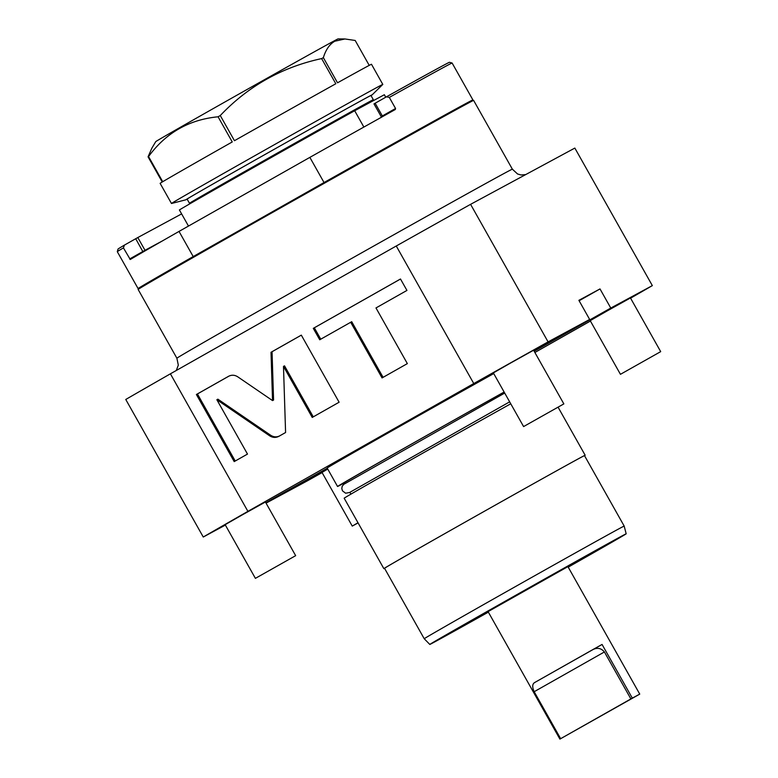 <?xml version="1.0" encoding="UTF-8"?>
<svg xmlns="http://www.w3.org/2000/svg" width="778" height="778" viewBox="0 0 778 778"><rect width="100%" height="100%" fill="white"/><g stroke="black" fill="none" stroke-linecap="round" stroke-linejoin="round"><path stroke-width="1.17" d="M350.927 494.137L349.906 492.328A107.627 0.632 -29.4 0 1 349.935 492.289L509.658 401.847M584.531 455.694A115.523 0.671 -29.4 0 0 585.163 455.247A115.523 0.671 -29.4 0 0 453.603 528.641A115.523 0.671 150.6 0 0 383.865 568.669L344.177 498.221A115.523 0.671 150.6 0 1 413.906 458.193A115.523 0.671 -29.4 0 1 510.747 403.782M383.865 568.669A115.523 0.671 150.6 0 0 384.575 568.358M453.807 528.534A114.755 0.671 -29.4 0 1 584.492 455.626L624.189 526.084A114.755 0.671 -29.4 0 0 493.505 598.982A114.755 0.671 150.6 0 0 424.234 638.748L384.536 568.29A114.755 0.671 150.6 0 1 453.807 528.534M568.212 567.152A112.693 0.661 -29.4 0 0 626.173 533.805A112.693 0.661 -29.4 0 0 497.842 605.391A112.693 0.661 150.6 0 0 429.816 644.447A112.693 0.661 150.6 0 0 488.36 612.14M639.749 694.112L567.921 566.627L488.069 611.615L559.907 739.1L630.88 698.926L604.409 651.954L534.175 691.71C532.094 687.003 532.269 683.93 534.719 682.5L602.065 644.447L632.31 698.129L639.749 694.112L559.907 739.1M632.31 698.129L630.88 698.926M560.637 738.672L534.175 691.71M604.409 651.954C601.063 647.977 596.989 647.315 592.184 649.97L602.065 644.447M344.946 483.508L344.43 482.603A107.627 0.632 150.6 0 1 409.403 445.308A107.627 0.632 -29.4 0 1 504.163 392.093M504.125 392.034A115.523 0.671 -29.4 0 0 407.293 446.446A115.523 0.671 150.6 0 0 337.555 486.483A115.523 0.671 150.6 0 0 344.557 482.817M493.729 373.586A115.523 0.671 -29.4 0 0 396.897 427.997A115.523 0.671 150.6 0 0 327.159 468.025L337.555 486.483M327.373 468.414L266.057 503.133L307.524 480.755A284.962 1.663 150.6 0 0 322.111 472.596M327.266 468.21L265.823 502.714M534.009 350.927L589.656 319.447L548.082 341.882A284.962 1.663 -29.4 0 0 473.763 383.544L247.91 511.36A284.962 1.663 150.6 0 0 203.262 537.015L225.387 525.082M534.194 351.257L610.779 308.049L600.003 288.93L578.881 300.327L589.656 319.447M630.579 298.169A284.962 1.663 -29.4 0 0 652.343 285.614L610.779 308.049M534.885 352.483L590.424 321.051M563.846 403.899L533.601 350.217L510.31 363.19L493.349 372.905L523.594 426.577L563.846 403.899L523.594 426.577M660.697 351.637L630.452 297.955L607.161 310.928L590.201 320.643L620.445 374.315L660.697 351.637L620.445 374.315M295.659 555.667L265.415 501.995L242.123 514.968L225.153 524.683L255.398 578.355L295.659 555.667L255.398 578.355M327.752 469.076L322.004 472.421L352.249 526.093L357.997 522.748M652.343 285.614L574.845 148.073L470.583 204.332L548.082 341.882M579.114 300.746L600.003 288.93M473.763 383.544L396.255 246.004A284.962 1.663 -29.4 0 1 470.583 204.332M247.91 511.36L170.401 373.819A284.962 1.663 150.6 0 0 125.764 399.474L203.262 537.015M396.255 246.004L170.401 373.819M237.786 376.844C234.713 374.879 231.62 374.714 228.499 376.338L196.396 394.504L234.207 461.597L247.492 454.08L216.858 399.727L269.626 435.797C272.708 437.751 275.801 437.917 278.923 436.293L285.584 432.519L283.484 366.399L312.241 417.436L339.111 402.226L301.31 335.133L271.016 352.278L272.543 400.592L237.786 376.844M350.684 322.257L382.056 377.923L407.351 363.608L375.978 307.942L406.943 290.427L400.495 279.001L313.291 328.355L319.729 339.772L351.714 321.703L383.077 377.349M176.888 358.22L138.134 289.455A192.536 1.128 150.6 0 1 254.367 222.732A192.536 1.128 -29.4 0 1 473.617 100.411L512.371 169.186A192.536 1.128 -29.4 0 0 293.111 291.507A192.536 1.128 -29.4 0 0 176.888 358.22L178.308 365.125L176.314 370.474M171.355 269.956L171.306 269.878A154.034 0.895 -29.4 0 1 264.287 216.498A154.034 0.895 150.6 0 1 439.696 118.645L439.745 118.733M463.095 105.896A192.156 1.118 150.6 0 0 472.907 99.934A192.156 1.118 150.6 0 0 324.037 182.538L193.207 256.575L179.028 231.416A192.156 1.118 150.6 0 0 130.266 259.502L123.43 247.881L124.402 245.119L137.813 237.543L145 250.292L162.942 240.616M148.277 283.289A192.156 1.118 -29.4 0 1 138.095 288.589A192.156 1.118 -29.4 0 1 193.207 256.575M324.037 182.538L309.858 157.38L179.028 231.416M382.562 116.612L382.338 115.961L395.555 108.482L395.302 109.504A192.156 1.118 150.6 0 0 309.858 157.38M130.266 259.502L129.673 258.957L145 250.292A0.768 0.729 61.6 0 0 145.447 250.662M138.095 288.589L117.303 251.693A192.156 1.118 -29.4 0 1 117.303 251.683A192.156 1.118 -29.4 0 1 123.43 247.881M181.624 213.901L137.813 237.543M117.303 251.683L118.032 249.057A190.231 1.109 -29.4 0 1 124.402 245.119M472.907 99.934L452.115 63.028A192.156 1.118 150.6 0 0 452.106 63.028A192.156 1.118 150.6 0 0 389.311 97.415L395.555 108.482M452.106 63.028L449.49 62.298A190.231 1.109 150.6 0 0 386.452 96.822L389.311 97.415M386.452 96.822L374.072 103.844M188.48 226.067L179.387 209.934A119.374 0.7 -29.4 0 1 249.933 169.565A119.374 0.7 -29.4 0 1 354.671 110.739L384.351 94.722L385.762 97.211M354.671 110.739L363.871 127.067M272.543 400.592L273.574 400.038L272.047 351.724L271.016 352.278M301.319 335.153L272.047 351.724M283.484 366.399L284.515 365.845L313.262 416.862M216.858 399.727L217.889 399.172L270.656 435.242C273.73 437.197 276.832 437.362 279.954 435.738M196.396 394.504L197.427 393.95L235.228 461.023M229.063 376.046L197.427 393.95M400.514 279.02L314.322 327.791L320.75 339.198M313.291 328.355L314.322 327.791M352.249 526.093L358.084 522.913M197.602 198.876A99.74 0.584 -29.4 0 1 194.51 200.442A99.74 0.584 -29.4 0 1 268.002 158.381A99.74 0.584 -29.4 0 1 364.094 104.69A99.74 0.584 -29.4 0 1 368.286 102.531A99.74 0.584 -29.4 0 1 365.349 104.359M365.397 104.447A105.516 0.613 150.6 0 0 373.323 99.691A105.516 0.613 150.6 0 0 368.879 101.976A105.516 0.613 150.6 0 0 266.961 158.926A105.516 0.613 150.6 0 0 189.472 203.282A105.516 0.613 150.6 0 0 193.917 200.996A105.516 0.613 150.6 0 0 197.651 198.964M189.472 203.282L187.109 199.09A105.516 0.613 -29.4 0 1 264.598 154.734A105.516 0.613 -29.4 0 1 366.516 97.785A105.516 0.613 150.6 0 1 370.96 95.5L373.323 99.691M187.167 199.178A106.926 0.622 -29.4 0 1 185.903 199.79A106.926 0.622 -29.4 0 1 263.402 155.396A106.926 0.622 -29.4 0 1 367.693 97.124A106.926 0.622 -29.4 0 1 372.176 94.828A106.926 0.622 -29.4 0 1 371.009 95.587M185.903 199.79L171.5 203.486A121.3 0.71 -29.4 0 1 171.471 203.486A121.3 0.71 -29.4 0 1 260.542 152.488A121.3 0.71 -29.4 0 1 377.719 87.029A121.3 0.71 -29.4 0 1 382.825 84.394A121.3 0.71 -29.4 0 1 382.805 84.423L371.485 64.263A121.3 0.71 150.6 0 0 366.38 66.898A121.3 0.71 150.6 0 0 337.526 82.808L323.347 57.64A121.3 0.71 -29.4 0 0 321.635 58.593L335.814 83.752A121.3 0.71 150.6 0 0 234.45 140.701L220.271 115.543A121.3 0.71 -29.4 0 0 218.073 116.788L232.252 141.946A121.3 0.71 150.6 0 0 162.728 181.712L148.549 156.553A121.3 0.71 -29.4 0 0 148.063 156.835L162.242 182.003A121.3 0.71 150.6 0 0 160.122 183.355L171.471 203.486M369.219 65.371L355.186 40.466L344.946 38.968L334.851 41.205C329.707 44.083 325.865 49.559 323.347 57.64M148.063 156.835L151.817 148.267L155.756 141.615A104.622 0.613 -29.4 0 1 233.04 97.386A104.622 0.613 -29.4 0 1 333.645 41.176A104.622 0.613 -29.4 0 1 338.041 38.9L344.946 38.968M218.073 116.788C189.025 119.618 165.85 132.873 148.549 156.553M321.635 58.593C281.976 67.151 248.182 86.134 220.271 115.543M592.184 649.97L534.719 682.5M143.094 252.023L135.703 238.729M381.259 116.593L382.338 115.961L375.152 103.211M269.626 435.797L270.656 435.242M349.974 492.435L345.597 493.213L342.446 490.811L341.795 488.506L342.174 486.396L343.623 484.422L504.708 393.065M585.163 455.247L558.108 407.244M429.816 644.447L424.234 638.748M626.173 533.805L624.189 526.084M525.714 174.583L521.036 174.982L517.565 173.99L512.371 169.186M373.994 103.882L381.181 116.632L380.928 117.653M197.456 198.614L197.797 199.226M365.193 104.096L365.611 104.835M372.176 94.828L382.805 84.423"/></g></svg>
